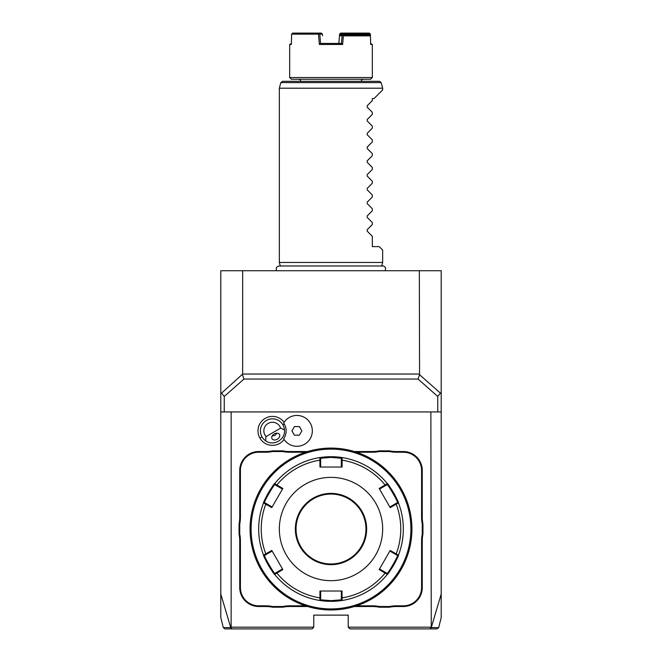 <?xml version="1.0" encoding="UTF-8"?>
<svg xmlns="http://www.w3.org/2000/svg" width="662" height="662" viewBox="0 0 662 662"><rect width="100%" height="100%" fill="white"/><g stroke="black" fill="none" stroke-linecap="round" stroke-linejoin="round"><path stroke-width="0.99" d="M418.401 628.9L432.791 628.9M436.382 628.9L349.941 628.9L348.22 627.179L348.22 615.122L313.78 615.122L313.78 627.179L231.129 627.179L230.732 627.584L232.205 628.9L225.767 628.9M441.206 392.93L441.206 411.93L220.794 411.93L220.794 392.93L221.58 393.12L224.236 396.472L243.972 379.053L418.028 379.053L419.567 374.709L440.42 393.12L441.206 392.93L441.206 270.733L419.336 270.733L419.567 374.709M437.028 628.9L438.699 627.593L441.206 617.538L441.206 411.93M440.42 393.12L437.764 396.472L418.028 379.053M221.58 393.12L242.664 374.047L419.336 374.047M242.433 374.709L243.972 379.053M220.794 392.93L220.794 270.733L242.664 270.733L242.664 374.047M224.972 628.9L223.301 627.593L220.794 617.538L220.794 411.93M232.205 628.9L312.059 628.9L313.78 627.179M229.201 628.9L243.599 628.9M220.794 594.054L230.732 627.584L223.946 627.593M231.129 411.93L231.129 627.179M430.871 411.93L431.268 627.584L429.795 628.9M441.206 594.054L431.268 627.584L438.054 627.593M430.871 627.179L348.22 627.179M266.008 436.581L280.622 428.149A8.606 8.606 0 0 0 268.151 423.415A8.606 8.606 0 0 0 266.008 436.581L265.603 440.793A12.057 12.057 0 0 1 262.011 436.903L259.918 438.112A14.473 14.473 0 0 1 264.527 418.765A14.473 14.473 0 0 1 284.097 422.273M259.918 438.112A14.473 14.473 0 0 0 284.097 439.477M265.603 452.229L265.603 451.534A35.475 35.475 0 0 0 272.554 450.847L272.628 451.534A36.162 36.162 0 0 1 265.603 452.229L258.677 452.229A18.255 18.255 0 0 0 240.422 470.475L239.735 470.475L239.735 517.005A35.475 35.475 0 0 1 239.048 523.965L239.048 534.085A35.475 35.475 0 0 1 239.735 541.044L239.735 587.575A18.941 18.941 0 0 0 258.677 606.516L265.603 606.516A35.475 35.475 0 0 1 272.554 607.203L282.682 607.203A35.475 35.475 0 0 1 289.642 606.516L307.64 606.516M239.735 470.475A18.941 18.941 0 0 1 258.677 451.534L265.603 451.534M272.554 450.847L282.682 450.847A35.475 35.475 0 0 0 289.642 451.534L307.64 451.534M372.358 451.534A35.475 35.475 0 0 0 379.318 450.847L379.384 451.534A36.162 36.162 0 0 1 372.358 452.229L372.358 451.534L354.36 451.534M379.318 450.847L389.446 450.847A35.475 35.475 0 0 0 396.397 451.534L403.323 451.534A18.941 18.941 0 0 1 422.265 470.475L422.265 517.005A35.475 35.475 0 0 0 422.952 523.965L422.952 534.085A35.475 35.475 0 0 0 422.265 541.044L422.265 587.575A18.941 18.941 0 0 1 403.323 606.516L396.397 606.516A35.475 35.475 0 0 0 389.446 607.203L379.318 607.203A35.475 35.475 0 0 0 372.358 606.516L354.36 606.516M283.642 438.757A13.687 13.687 0 0 0 283.642 422.985L283.667 422.952A15.433 15.433 0 0 1 306.887 419.104A15.433 15.433 0 0 1 306.887 442.638A15.433 15.433 0 0 1 283.667 438.79L283.642 438.757A15.433 15.433 0 0 0 306.87 442.646A15.433 15.433 0 0 0 306.87 419.096A15.433 15.433 0 0 0 283.642 422.985M291.934 430.871L294.416 435.182L299.389 435.182L301.872 430.871L299.389 426.568L294.416 426.568L291.934 430.871M262.011 436.903A12.057 12.057 0 0 1 266.43 420.436A12.057 12.057 0 0 1 284.47 429.903L280.622 428.149M265.603 440.793C273.389 446.684 285.678 439.593 284.47 429.903M277.27 439.22A4.303 3.045 150 0 0 279.48 434.429A4.303 3.045 150 0 0 274.225 433.949A4.303 3.045 150 0 0 272.024 438.732A4.303 3.045 150 0 0 277.27 439.22M272.14 436.035L275.036 435.348L277.072 433.18M240.422 470.475L240.422 517.005A36.162 36.162 0 0 1 239.735 524.031L239.048 523.965M272.628 451.534L282.616 451.534L282.682 450.847M305.472 452.229L289.642 452.229A36.162 36.162 0 0 1 282.616 451.534M372.358 452.229L356.528 452.229M379.384 451.534L389.372 451.534L389.446 450.847M422.952 523.965L422.265 524.031A36.162 36.162 0 0 1 421.578 517.005L421.578 470.475A18.255 18.255 0 0 0 403.323 452.229L396.397 452.229A36.162 36.162 0 0 1 389.372 451.534M422.265 524.031L422.265 534.019L422.952 534.085M389.446 607.203L389.372 606.516A36.162 36.162 0 0 1 396.397 605.829L403.323 605.829A18.255 18.255 0 0 0 421.578 587.575L421.578 541.044A36.162 36.162 0 0 1 422.265 534.019M389.372 606.516L379.384 606.516L379.318 607.203M356.528 605.829L372.358 605.829A36.162 36.162 0 0 1 379.384 606.516M282.682 607.203L282.616 606.516A36.162 36.162 0 0 1 289.642 605.829L305.472 605.829M282.616 606.516L272.628 606.516L272.554 607.203M239.048 534.085L239.735 534.019A36.162 36.162 0 0 1 240.422 541.044L240.422 587.575A18.255 18.255 0 0 0 258.677 605.829L265.603 605.829A36.162 36.162 0 0 1 272.628 606.516M239.735 534.019L239.735 524.031M332.283 448.108L331.819 448.1M337.529 448.356L337.09 448.323M335.336 448.207L334.807 448.182M333.565 448.133L332.928 448.116M331 448.091L331 448.091A80.93 80.93 0 0 0 250.07 529.029A80.93 80.93 0 0 0 331 609.959L331 609.959A80.93 80.93 0 0 0 411.93 529.029A80.93 80.93 0 0 0 331 448.091M411.458 537.784L411.383 538.405M411.458 520.266L411.383 519.645M324.91 448.323L324.471 448.356L324.91 448.323M329.717 609.95L330.181 609.95M324.471 609.694L324.91 609.727M326.664 609.843L327.193 609.868M328.435 609.917L329.072 609.934M250.542 520.266L250.617 519.645M250.542 537.784L250.617 538.405M331 449.126A79.895 79.895 0 0 0 251.105 529.029A79.895 79.895 0 0 0 331 608.924A79.895 79.895 0 0 0 410.895 529.029A79.895 79.895 0 0 0 331 449.126M282.839 569.593L282.484 568.972L276.658 572.332L276.865 573.035A69.767 69.767 0 0 0 319.953 597.918L319.945 591.017L342.055 591.017L342.047 597.918L341.335 597.736L341.335 599.805L331 600.657L320.665 599.805L320.665 597.736L319.953 597.918L319.87 600.484A72.324 72.324 0 0 0 342.13 600.484L331 601.353L319.87 600.484A72.324 72.324 0 0 1 274.672 574.393C274.267 575.551 262.351 554.913 263.55 555.12L263.55 555.12A72.324 72.324 0 0 0 263.559 555.137A72.324 72.324 0 0 1 263.55 502.93C262.284 503.277 274.275 482.474 274.672 483.657A72.324 72.324 0 0 0 263.55 502.93L264.535 502.582C263.385 502.731 274.399 483.632 274.871 484.692L282.484 489.086L282.839 488.457L271.792 507.605L263.55 502.93L264.535 502.582L266.323 503.617L265.818 504.146A69.767 69.767 0 0 0 265.818 553.904L266.323 554.433L272.148 551.074L271.792 550.453L282.839 569.593L274.672 574.393L274.871 573.366C274.407 574.426 263.385 555.327 264.535 555.468L266.323 554.433M387.328 574.393L379.161 569.593L390.208 550.453L396.182 553.904L395.677 554.433L397.465 555.468C398.615 555.319 387.601 574.417 387.129 573.366L387.328 574.393A72.324 72.324 0 0 0 398.441 502.913A72.324 72.324 0 0 1 398.45 555.12C399.716 554.773 387.725 575.584 387.328 574.393A72.324 72.324 0 0 1 342.13 600.484L341.335 599.805L342.651 600.401M398.317 502.582A72.324 72.324 0 0 0 387.328 483.657C387.733 482.499 399.649 503.137 398.45 502.93L397.465 502.582L389.852 506.976L390.208 507.605L379.161 488.457L387.328 483.657L387.129 484.692C387.593 483.624 398.615 502.723 397.465 502.582M341.335 458.245L342.13 457.566A72.324 72.324 0 0 0 331 456.706L342.13 457.566A72.324 72.324 0 0 1 387.328 483.657L387.129 484.692L385.342 485.718L385.135 485.014A69.767 69.767 0 0 0 342.047 460.14L341.335 460.313L341.335 467.033L342.055 467.033L319.945 467.033L319.87 457.566L331 456.706A72.324 72.324 0 0 0 319.87 457.566L320.665 458.245L331 457.392L341.335 458.245L341.335 460.313M398.45 502.93L396.182 504.146A69.767 69.767 0 0 1 396.182 553.904L398.45 555.12L397.465 555.468L398.64 554.624M342.13 457.566L342.055 467.033M390.208 507.605L396.182 504.146L395.677 503.617M342.13 600.484L342.047 597.918A69.767 69.767 0 0 0 385.135 573.035L385.342 572.332L379.516 568.972L379.161 569.593M387.129 573.366L385.342 572.332M263.683 555.468A72.324 72.324 0 0 0 274.672 574.393L274.871 573.366L276.658 572.332M274.68 574.393L275.011 574.806A72.324 72.324 0 0 0 319.349 600.401L320.665 599.805L319.87 600.484M274.871 484.692L274.672 483.657A72.324 72.324 0 0 1 319.87 457.566L320.665 458.245L320.665 460.313L319.953 460.14A69.767 69.767 0 0 0 276.865 485.014L276.658 485.718M271.792 550.453L263.55 555.12L264.535 555.468M274.672 483.657L282.839 488.457M331 580.682A51.661 51.661 0 0 0 382.661 529.029A51.661 51.661 0 0 0 331 477.368A51.661 51.661 0 0 0 279.339 529.029A51.661 51.661 0 0 0 331 580.682M379.161 488.457L379.516 489.086L385.342 485.718M390.208 550.453L389.852 551.074L395.677 554.433M342.055 591.017L341.335 591.017L341.335 597.736M320.665 597.736L320.665 591.017L319.945 591.017M271.792 507.605L272.148 506.976L266.323 503.617M319.945 467.033L320.665 467.033L320.665 460.313M331 494.067A34.954 34.954 0 0 0 296.046 529.029A34.954 34.954 0 0 0 331 563.983A34.954 34.954 0 0 0 365.954 529.029A34.954 34.954 0 0 0 331 494.067M224.236 411.93L224.236 396.472M437.764 396.472L437.764 411.93M242.664 270.733L419.336 270.733M279.339 262.466L382.661 262.466L382.661 250.07L379.218 246.62L372.325 246.62L372.325 236.293L367.195 231.17L367.195 229.706L372.325 224.575L372.325 222.523L367.195 217.393L367.195 215.928L372.325 210.806L372.325 208.745L367.195 203.615L367.195 202.158L372.325 197.028L372.325 194.967L367.195 189.837L367.195 188.38L372.325 183.25L372.325 181.198L367.195 176.067L367.195 174.602L372.325 169.472L372.325 167.42L367.195 162.289L367.195 160.825L372.325 155.702L372.325 153.642L367.195 148.511L367.195 147.055L372.325 141.925L372.325 139.864L367.195 134.742L367.195 133.277L372.325 128.147L372.325 126.094L367.195 120.964L367.195 119.499L372.325 114.369L372.325 112.317L367.195 107.186L367.195 105.721L372.325 100.599L372.325 98.539L374.047 98.539L382.661 89.924L382.661 88.203L279.339 88.203L279.339 262.466L280.34 266.198M381.155 82.593L280.845 82.593L282.508 81.318L379.492 81.318L381.155 82.593L382.661 88.203M298.628 79.25A2.069 2.069 0 0 1 300.697 81.318L361.303 81.318A2.069 2.069 0 0 1 363.372 79.25M370.596 41.987L370.629 43.435L372.325 44.462L372.325 77.528L370.604 79.25L291.396 79.25L289.675 77.528L289.675 44.462L291.346 44.462L291.611 34.134L318.48 34.134L319.365 44.462L320.565 43.427L341.427 43.435L342.635 44.462L319.365 44.462M372.325 77.528L289.675 77.528M340.218 35.02L340.293 34.134L358.763 34.134L359.714 33.1L369.371 33.1L370.389 34.134L370.654 44.462L372.325 44.462M342.635 44.462L343.371 35.856L370.43 35.856L369.446 34.821L340.475 34.821L339.482 35.765L338.836 43.435L339.614 34.126L339.995 33.646L340.293 34.134M342.254 34.821L366.425 34.821M340.318 43.435L341.435 43.427L342.064 35.765L342.709 35.276L343.371 35.856M342.709 35.276L343.065 34.821M342.064 35.765L339.482 35.765M358.763 34.134L358.779 34.821M321.682 43.435L320.565 43.427L319.796 34.126L322.386 34.126L321.302 33.1L292.629 33.1L291.611 34.134M318.48 34.134L319.101 33.588L319.796 34.126M319.101 33.588L318.712 33.1M291.371 43.435L289.675 44.462M322.518 35.765L322.386 34.126M359.714 33.1L340.698 33.1L339.995 33.646M369.694 35.012L370.008 33.588M359.375 33.646L360.012 34.126L369.669 34.126M360.012 34.126L360.029 34.821M282.889 424.847L284.312 424.028M240.422 517.005L239.735 517.005M258.677 452.229L258.677 451.534M289.642 452.229L289.642 451.534M396.397 452.229L396.397 451.534M403.323 452.229L403.323 451.534M421.578 470.475L422.265 470.475M421.578 517.005L422.265 517.005M421.578 541.044L422.265 541.044M421.578 587.575L422.265 587.575M403.323 605.829L403.323 606.516M396.397 605.829L396.397 606.516M372.358 605.829L372.358 606.516M289.642 605.829L289.642 606.516M265.603 605.829L265.603 606.516M258.677 605.829L258.677 606.516M240.422 587.575L239.735 587.575M240.422 541.044L239.735 541.044M331 601.353L331 600.657M331 456.706L331 457.392M331 564.669A35.649 35.649 0 0 0 366.649 529.029A35.649 35.649 0 0 0 331 493.38A35.649 35.649 0 0 0 295.351 529.029A35.649 35.649 0 0 0 331 564.669M387.32 483.657L386.989 483.243M263.55 502.93L263.36 503.426M263.55 555.12L263.36 554.624M319.87 457.566L319.349 457.649M385.358 270.733L385.582 267.762C384.117 266.19 383.182 265.594 382.793 265.975L279.207 265.975C276.484 266.563 275.632 268.143 276.642 270.733M381.66 266.198L382.661 262.466M280.845 82.593L279.339 88.203"/></g></svg>
